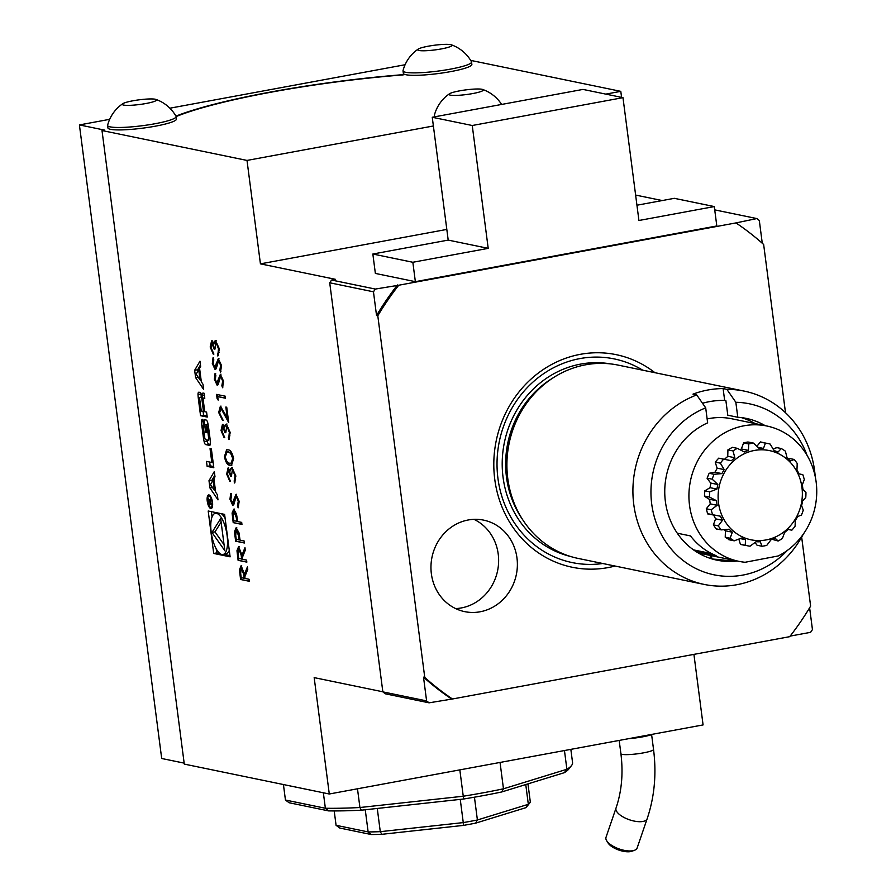 <?xml version="1.0" encoding="UTF-8"?>
<svg xmlns="http://www.w3.org/2000/svg" width="896" height="896" viewBox="0 0 896 896"><rect width="100%" height="100%" fill="white"/><g stroke="black" fill="none" stroke-linecap="round" stroke-linejoin="round"><path stroke-width="1.34" d="M246.848 562.139L238.101 560.336L236.97 550.704L238.594 546.605L242.01 555.117L244.966 547.635L245.291 550.144L242.334 557.626L242.547 559.272L246.59 560.112L246.848 562.139M241.954 524.429L233.206 522.626L232.086 513.061L233.744 509.186L236.544 514.158L237.653 521.562L241.685 522.402L241.954 524.429M234.864 482.742L235.581 475.686L232.982 469.549L232.378 469.661L231.437 476.235L230.541 476.056L228.357 469.963L227.573 474.23L229.79 481.264L226.677 474.062L228.088 467.925L230.238 470.938L230.664 468.642L232.042 467.611L235.883 476.022L234.282 483.034L234.976 475.798L232.557 469.627M231.403 476L228.637 469.907M229.208 439.23L229.936 432.174L227.338 426.037L226.733 426.149L225.781 432.723L224.885 432.544L222.701 426.44L221.917 430.707L224.146 437.752L221.021 430.55L222.443 424.413L224.582 427.426L225.008 425.13L226.386 424.099L230.227 432.51L228.637 439.522L229.331 432.286L226.901 426.115M225.758 432.488L222.981 426.395M218.165 400.098L217.09 398.586L216.552 394.397L225.299 396.2L225.557 398.238L217.706 396.614L218.165 400.098M214.782 367.494L218.333 358.635L221.536 365.579L220.517 372.064L219.834 370.07L220.64 365.4L218.579 360.662L216.261 368.547L215.085 369.533L212.318 363.541L213.024 357.818L213.797 359.766L213.248 363.955L215.141 367.438M220.931 371.392L220.427 369.958L221.245 365.288L219.184 360.55L217.829 361.29M224.605 514.382L208.197 511L213.707 553.448L230.115 556.83L224.605 514.382M329.717 282.778L373.464 291.805A296.128 272.933 -78.3 0 1 375.346 289.061L398.72 285.23A279.675 257.779 101.7 0 0 377.798 315.784L424.76 677.421A279.675 257.779 101.7 0 0 452.458 698.992L429.083 702.822L385.325 693.806A296.128 272.933 -78.3 0 1 382.85 691.869L329.717 282.778A296.128 272.933 -78.3 0 1 331.587 280.045L335.44 279.328L260.434 263.861L247.005 160.429L101.998 130.525L184.285 764.098L329.291 794.002L314.171 677.622L382.838 691.79M194.656 370.294L195.608 377.597L203.65 389.48L202.966 384.216L201.331 381.797L199.573 368.29L200.659 366.43L199.976 361.166L194.656 370.294L197.669 369.734L197.859 371.224M198.027 394.576A24.371 8.848 -100.5 0 0 198.486 399.784L200.547 415.699L207.234 417.077L206.584 412.093L204.747 411.712L203.224 400.03A2.184 0.795 -100.5 0 1 203.661 398.048A2.184 0.795 -100.5 0 1 203.773 398.048L204.792 398.261L204.142 393.277L203.123 393.064A3.427 1.243 -100.5 0 0 202.944 393.064A3.427 1.243 -100.5 0 0 202.194 395.438A24.371 8.848 -100.5 0 0 202.418 398.597L202.25 398.563A24.371 8.848 -100.5 0 0 201.645 395.326A3.427 1.243 -100.5 0 0 200.032 392.426L198.957 392.202A3.427 1.243 -100.5 0 0 198.778 392.202A3.427 1.243 -100.5 0 0 198.027 394.576L201.04 394.016A24.371 8.848 -100.5 0 0 201.264 397.13M201.544 421.669A24.371 8.848 -100.5 0 0 202.003 426.877L203.246 436.408A24.371 8.848 -100.5 0 0 204.154 441.717A3.427 1.243 -100.5 0 0 205.766 444.606L209.451 445.368A3.427 1.243 -100.5 0 0 209.642 445.368A3.427 1.243 -100.5 0 0 210.381 442.994A24.371 8.848 -100.5 0 0 209.922 437.786L208.69 428.254A24.371 8.848 -100.5 0 0 207.782 422.957A3.427 1.243 -100.5 0 0 206.17 420.056L203.986 419.608L205.643 432.376L206.606 432.578L206.136 424.906A2.184 0.795 -100.5 0 1 207.245 427.224L208.678 438.267A2.184 0.795 -100.5 0 1 208.242 440.25A2.184 0.795 -100.5 0 1 208.13 440.238L205.8 439.757A2.184 0.795 -100.5 0 1 204.691 437.438L203.258 426.406A2.184 0.795 -100.5 0 1 203.571 424.469L202.474 419.306A3.427 1.243 -100.5 0 0 202.294 419.294A3.427 1.243 -100.5 0 0 201.544 421.669L203.168 421.366M211.826 462.493L206.483 461.395L207.133 466.379L213.819 467.757L211.378 448.974L210.034 448.694L211.826 462.493L213.102 462.258M209.003 494.939A6.91 2.509 -100.5 0 0 208.622 494.928A6.91 2.509 -100.5 0 0 207.413 502.186A6.91 2.509 -100.5 0 0 211.142 508.525A6.91 2.509 -100.5 0 0 212.43 501.771A6.91 2.509 -100.5 0 0 209.003 494.939M214.995 476.818L214.312 471.542L208.992 480.682L209.944 487.984L217.986 499.867L217.302 494.603L215.667 492.184L213.909 478.677L214.995 476.818M218.355 355.678L219.083 348.634L216.485 342.485L215.88 342.597L214.928 349.182L214.032 348.992L211.848 342.899L211.064 347.166L213.293 354.2L210.179 347.01L211.59 340.861L213.73 343.885L214.155 341.578L215.544 340.547L219.386 348.958L217.784 355.981L218.478 348.734L216.048 342.563M214.906 348.936L212.139 342.843M216.821 383.163L220.371 374.293L223.574 381.248L222.555 387.733L221.861 385.728L222.678 381.058L220.618 376.32L218.288 384.216L217.123 385.202L214.357 379.21L215.051 373.486L215.835 375.435L215.286 379.613L217.179 383.096M222.958 387.061L222.466 385.616L223.283 380.957L221.222 376.208L219.867 376.958M228.491 420.829L221.334 408.139L219.587 412.798L222.555 420.482L218.68 412.507L220.394 406.202L227.203 417.57L225.837 407.042L226.733 407.232L228.726 422.61L220.842 408.229M233.621 458.595L231.538 465.282L230.003 465.214C227.606 465.371 225.747 462.538 224.426 456.702L226.587 449.792L228.01 449.837C230.429 449.792 232.299 452.715 233.621 458.595M232.422 503.261L235.962 494.402L239.176 501.346L238.157 507.83L237.462 505.826L238.28 501.166L236.219 496.429L233.89 504.314L232.725 505.299L229.958 499.307L230.653 493.584L231.426 495.533L230.877 499.722L232.77 503.205M238.56 507.158L238.067 505.714L238.874 501.054L236.824 496.317L235.458 497.056M233.005 505.31L230.552 499.195L229.958 499.307M244.362 542.998L235.614 541.195L234.494 531.63L236.152 527.744L238.963 532.717L240.061 540.131L244.104 540.96L244.362 542.998M249.334 581.291L240.587 579.488L239.456 569.856L241.08 565.746L244.496 574.258L247.453 566.787L247.778 569.296L244.821 576.778L245.034 578.424L249.077 579.253L249.334 581.291M740.69 544.477L745.248 545.406L740.645 544.331A52.114 48.037 -78.3 0 1 740.398 544.275L738.819 539.078M728.795 539.706L734.227 540.826A52.114 48.037 -78.3 0 1 730.117 538.205L725.222 537.186A52.114 48.037 -78.3 0 0 725.424 537.342L729.646 539.885M707.571 513.643L712.667 514.696A52.114 48.037 -78.3 0 1 711.178 509.779L706.283 508.771L710.259 503.877A46.85 43.187 -78.3 0 1 709.688 499.542L704.446 496.238L704.782 491.131A52.114 48.037 -78.3 0 1 704.805 490.851L710.058 487.67A46.85 43.187 -78.3 0 1 710.898 483.347L707.09 478.262L709.016 473.536A52.114 48.037 -78.3 0 1 709.128 473.278L715.008 472.192A46.85 43.187 -78.3 0 1 717.17 468.384L715.243 462.146L718.536 458.36A52.114 48.037 -78.3 0 1 718.715 458.158L731.427 460.723A46.85 43.187 -78.3 0 1 734.832 457.755L733.04 450.934A52.114 48.037 -78.3 0 1 737.33 448.336L732.424 447.328A52.114 48.037 -78.3 0 0 732.189 447.451L727.933 449.837L727.742 456.478A46.85 43.187 -78.3 0 0 724.528 459.301M789.6 458.517L787.774 458.517M776.877 447.619L773.214 449.165M765.016 442.96L760.424 441.918L756.896 446.298M747.824 442.008L743.624 442.814L741.339 449.053A46.85 43.187 -78.3 0 0 739.782 449.602M101.998 130.525L104.406 130.077L79.408 124.925L161.694 758.498L184.162 763.123M79.408 124.925L109.682 119.325M169.893 108.203L405.104 64.736M329.291 794.002L703.08 724.92L693.918 654.371M662.189 200.547L635.634 195.07M260.434 263.861L446.824 229.421M621.578 97.373L620.794 91.347L470.669 60.39M247.005 160.429L433.384 125.978M605.808 94.114L620.794 91.347M122.808 103.69A37.162 37.162 0 0 0 107.632 125.205A34.552 4.704 -7.4 0 0 107.61 125.485L107.923 127.938A34.552 4.704 -7.4 0 0 129.349 129.517A34.552 4.704 -7.4 0 0 166.398 123.76A34.552 4.704 -7.4 0 0 176.445 119.034L176.131 116.581A34.552 4.704 -7.4 0 0 176.042 116.334A37.162 37.162 0 0 0 155.87 99.4A17.27 2.352 -7.4 0 0 139.115 99.826A17.27 2.352 -7.4 0 0 122.808 103.69A17.27 2.352 -7.4 0 0 130.95 105.291A17.27 2.352 -7.4 0 0 151.525 102.29A17.27 2.352 -7.4 0 0 155.87 99.4M418.219 49.09A17.27 2.352 -7.4 0 0 426.373 50.702A17.27 2.352 -7.4 0 0 446.947 47.69A17.27 2.352 -7.4 0 0 451.293 44.8A17.27 2.352 -7.4 0 0 434.526 45.226A17.27 2.352 -7.4 0 0 418.219 49.09A37.162 37.162 0 0 0 403.043 70.616A34.552 4.704 -7.4 0 0 403.021 70.885L403.346 73.338A34.552 4.704 -7.4 0 0 405.037 74.514A187.544 25.525 -7.4 0 0 175.93 116.133M176.12 116.558A185.898 25.301 -7.4 0 1 402.819 74.928L405.048 74.514A34.552 4.704 -7.4 0 0 405.048 74.514A34.552 4.704 -7.4 0 0 461.821 69.16A34.552 4.704 -7.4 0 0 471.867 64.445L471.542 61.981A34.552 4.704 -7.4 0 0 471.464 61.734A37.162 37.162 0 0 0 451.293 44.8M375.346 289.061L331.587 280.045M785.501 412.731L763.65 244.485A279.675 257.779 101.7 0 0 735.963 222.914L398.72 285.23M735.963 222.914L756.84 218.568A296.128 272.933 -78.3 0 1 759.315 220.494L762.272 243.253M714.728 209.877L756.84 218.568M415.363 281.669L716.811 225.96L714.291 206.562L638.926 220.494L622.978 97.653L472.248 125.507L488.208 248.349L412.843 262.27L415.363 281.669L375.368 273.426L372.848 254.027L412.843 262.27M702.509 403.256A86.867 80.058 101.7 0 1 724.651 400.411L725.894 400.669L727.787 415.206L737.789 417.267L735.84 402.282L726.869 389.357L723.117 388.584A98.706 90.978 -78.3 0 0 692.966 394.15L696.718 394.934L705.701 407.848L707.638 422.845A72.386 66.718 -78.3 0 0 664.933 496.944A72.386 66.718 -78.3 0 0 717.091 560.202A72.386 66.718 -78.3 0 0 737.229 560.997M726.869 389.357A98.706 90.978 -78.3 0 1 744.15 391.093A98.706 90.978 -78.3 0 1 815.203 476.426M803.298 534.162A98.706 90.978 -78.3 0 1 704.278 584.438A98.706 90.978 -78.3 0 1 632.99 495.152A98.706 90.978 -78.3 0 1 696.718 394.934M744.15 391.093L618.139 365.109A98.706 90.978 101.7 0 0 600.858 363.373A98.706 90.978 101.7 0 0 507.774 478.486A98.706 90.978 101.7 0 0 578.267 558.454L704.278 584.438M809.614 607.779L812.448 629.586A296.128 272.933 -78.3 0 1 810.578 632.33L790.149 636.104M429.083 702.822A296.128 272.933 -78.3 0 1 426.597 700.896L382.85 691.869M431.368 573.798A46.726 43.064 101.7 0 0 464.733 611.643A46.726 43.064 101.7 0 0 516.342 574.582A46.726 43.064 101.7 0 0 483.605 520.128A46.726 43.064 101.7 0 0 431.368 573.798M452.458 698.992L789.701 636.675A279.675 257.779 101.7 0 0 810.622 606.122L801.662 537.152M615.026 566.037A108.539 100.05 -78.3 0 1 494.76 479.326A108.539 100.05 -78.3 0 1 543.446 369.41A108.539 100.05 -78.3 0 1 654.898 372.68M426.597 700.896L423.517 677.163L424.76 677.421M377.798 315.784L376.544 315.526L373.464 291.805M737.789 417.267A72.386 66.718 -78.3 0 1 746.334 418.41A72.386 66.718 -78.3 0 1 765.139 425.656M705.701 407.848A87.315 80.472 101.7 0 0 662.626 536.771A87.315 80.472 101.7 0 0 787.416 550.368M807.027 455.269A87.315 80.472 101.7 0 0 735.84 402.282M741.283 417.592A72.386 66.718 -78.3 0 1 755.138 423.595M728.101 559.115L728.302 560.616L716.766 559.35A72.386 66.718 -78.3 0 1 712.13 558.97M728.302 560.616A72.386 66.718 101.7 0 0 733.354 560.202M724.651 400.411L723.117 388.584M455.594 608.574A46.726 43.064 101.7 0 0 497.594 570.718A46.726 43.064 101.7 0 0 473.995 519.344M397.466 284.973A279.675 257.779 101.7 0 0 376.544 315.526M423.517 677.163A279.675 257.779 101.7 0 0 451.203 698.734M636.944 205.218L674.296 198.318L714.291 206.562M622.978 97.653L582.971 89.41L432.253 117.264L448.202 240.094L488.208 248.349M448.202 240.094L372.848 254.027M432.253 117.264L472.248 125.507M711.402 555.666L711.827 558.88M715.277 462.112L720.373 463.165A52.114 48.037 -78.3 0 1 723.621 459.178L718.715 458.158M707.134 478.139L712.208 479.192A52.114 48.037 -78.3 0 1 714.022 474.286L709.128 473.278M704.458 496.037L709.531 497.09A52.114 48.037 -78.3 0 1 709.71 491.859L704.805 490.851M716.072 528.819L721.246 529.883A52.114 48.037 -78.3 0 1 718.267 525.874L713.373 524.866L715.602 518.851A46.85 43.187 -78.3 0 1 713.675 515.043L707.65 513.901L706.35 509.029A52.114 48.037 -78.3 0 1 706.283 508.771M716.934 528.998L716.296 529.122L713.518 525.078A52.114 48.037 -78.3 0 1 713.373 524.866M798.963 473.872L802.805 474.656A52.114 48.037 -78.3 0 1 804.294 479.573L802.312 484.87A46.85 43.187 -78.3 0 1 802.906 489.451L805.941 492.262A52.114 48.037 -78.3 0 1 805.762 497.493L802.514 501.077A46.85 43.187 -78.3 0 1 801.618 505.646L803.264 510.16A52.114 48.037 -78.3 0 1 801.45 515.066L797.563 516.566A46.85 43.187 -78.3 0 1 795.278 520.576L795.099 526.187A52.114 48.037 -78.3 0 1 791.851 530.174L788.043 529.458A46.85 43.187 -78.3 0 1 784.65 532.426L782.432 538.418A52.114 48.037 -78.3 0 1 778.142 541.016L775.118 538.205A46.85 43.187 -78.3 0 1 771.008 539.773L766.774 545.373A52.114 48.037 -78.3 0 1 761.981 546.258L760.323 541.744A46.85 43.187 -78.3 0 1 756.022 541.733L750.03 546.213A52.114 48.037 -78.3 0 1 747.208 545.72A52.114 48.037 -78.3 0 1 745.293 545.283L740.398 544.275M761.981 546.258L757.075 545.25L755.026 542.483M778.142 541.016L772.24 539.358M788.738 458.338L794.226 459.469A52.114 48.037 -78.3 0 1 797.205 463.478L796.97 469.907A46.85 43.187 -78.3 0 1 798.986 473.928L802.805 474.656M776.026 447.451L781.245 448.526A52.114 48.037 -78.3 0 1 785.355 451.147L787.136 457.968A46.85 43.187 -78.3 0 1 790.339 460.97L794.226 459.469M727.933 449.882L733.04 450.934M748.339 442.12A52.114 48.037 -78.3 0 1 748.597 442.086L753.491 443.094L759.147 448.426A46.85 43.187 -78.3 0 1 763.448 448.448L765.442 443.139A52.114 48.037 -78.3 0 1 768.264 443.632A52.114 48.037 -78.3 0 1 770.179 444.069L773.998 450.509A46.85 43.187 -78.3 0 1 777.997 452.11L781.245 448.526M743.579 442.926L748.698 443.979A52.114 48.037 -78.3 0 1 753.491 443.094M760.301 442.086L765.442 443.139M763.459 448.448L757.96 447.294M737.33 448.336L744.363 451.976A46.85 43.187 -78.3 0 1 748.462 450.408L748.698 443.979M741.384 448.941L748.451 450.386M714.022 474.286L721.907 473.614A46.85 43.187 -78.3 0 1 724.203 469.605L720.373 463.165M715.008 472.192L721.907 473.614M717.091 468.138L724.203 469.605L717.091 468.138M709.71 491.859L716.957 489.093A46.85 43.187 -78.3 0 1 717.853 484.523L712.208 479.192M710.058 487.67L716.957 489.093M710.674 483.045L717.853 484.523L710.674 483.034M711.178 509.779L717.158 505.299A46.85 43.187 -78.3 0 1 716.811 503.026A46.85 43.187 -78.3 0 1 716.565 500.73L709.531 497.09M710.259 503.877L717.158 505.299M718.267 525.874L722.501 520.274A46.85 43.187 -78.3 0 1 720.485 516.242L712.667 514.696M715.602 518.851L722.501 520.274M713.675 515.043L707.616 513.789M725.222 537.186L725.435 530.79L732.334 532.213A46.85 43.187 -78.3 0 1 729.131 529.211L721.246 529.883M730.117 538.205L732.334 532.213M725.435 530.79A46.85 43.187 -78.3 0 1 724.125 529.637M745.293 545.283L745.472 539.672A46.85 43.187 -78.3 0 1 741.474 538.059L734.227 540.826M740.152 538.574L745.472 539.672M723.621 459.178L731.427 460.723M727.742 456.288L734.821 457.733M718.514 502.902A45.539 41.966 101.7 0 0 786.128 530.085A45.539 41.966 101.7 0 0 776.059 452.592A45.539 41.966 101.7 0 0 718.514 502.902M720.462 516.242L719.533 516.051M716.542 500.718L709.128 499.195L716.565 500.718M717.091 468.126L724.181 469.594M738.886 561.333A69.093 63.683 -78.3 0 1 733.522 559.966A69.093 63.683 -78.3 0 1 724.875 556.55A69.093 63.683 -78.3 0 1 713.843 549.573A69.093 63.683 -78.3 0 1 706.91 543.144A69.093 63.683 -78.3 0 1 698.88 532.437A69.093 63.683 -78.3 0 1 694.478 523.768A69.093 63.683 -78.3 0 1 690.413 510.63A69.093 63.683 -78.3 0 1 689.08 500.763A69.093 63.683 -78.3 0 1 689.483 486.774A69.093 63.683 -78.3 0 1 691.376 476.896A69.093 63.683 -78.3 0 1 696.192 463.747A69.093 63.683 -78.3 0 1 701.086 455.056A69.093 63.683 -78.3 0 1 709.733 444.326A69.093 63.683 -78.3 0 1 717.035 437.875A69.093 63.683 -78.3 0 1 728.47 430.864A69.093 63.683 -78.3 0 1 737.307 427.426A69.093 63.683 -78.3 0 1 750.154 424.973A69.093 63.683 -78.3 0 1 759.45 424.962A69.093 63.683 -78.3 0 1 766.797 425.992A69.093 63.683 -78.3 0 1 772.15 427.37A69.093 63.683 -78.3 0 1 780.797 430.786A69.093 63.683 -78.3 0 1 791.829 437.752A69.093 63.683 -78.3 0 1 798.762 444.192A69.093 63.683 -78.3 0 1 806.792 454.888A69.093 63.683 -78.3 0 1 811.194 463.568A69.093 63.683 -78.3 0 1 815.259 476.706A69.093 63.683 -78.3 0 1 816.592 486.573A69.093 63.683 -78.3 0 1 816.189 500.562A69.093 63.683 -78.3 0 1 814.296 510.429A69.093 63.683 -78.3 0 1 809.48 523.589A69.093 63.683 -78.3 0 1 804.586 532.269A69.093 63.683 -78.3 0 1 795.939 542.998A69.093 63.683 -78.3 0 1 788.637 549.461A69.093 63.683 -78.3 0 1 778.232 555.957L745.102 562.274A69.093 63.683 -78.3 0 1 738.886 561.333L703.875 554.12A69.093 63.683 -78.3 0 1 698.522 552.742A69.093 63.683 -78.3 0 1 697.234 552.339M707.134 418.947A69.093 63.683 -78.3 0 1 715.154 417.749A69.093 63.683 -78.3 0 1 724.45 417.738A69.093 63.683 -78.3 0 1 731.786 418.779L766.797 425.992M710.562 558.477L710.147 555.408M695.834 551.454L716.083 555.632A69.093 63.683 -78.3 0 1 690.502 535.931L677.275 533.198M711.682 553.627L693.515 549.886M570.842 749.358L572.555 762.586A144.771 19.701 -7.4 0 1 572.566 762.664L570.842 749.358M500.046 762.44L503.474 788.805L566.888 769.272L564.458 750.534M361.379 810.186L463.49 799.03L463.254 796.23L359.923 807.52L361.379 810.186A141.478 19.253 -7.4 0 1 328.563 810.891L289.117 802.749L285.443 800.027L325.371 808.259L323.355 792.77M463.49 799.03A141.478 19.253 -7.4 0 0 501.682 791.974L503.474 788.805A144.771 19.701 -7.4 0 1 463.254 796.23L459.827 769.877M357.482 788.782L359.923 807.52A144.771 19.701 -7.4 0 1 325.371 808.259L328.563 810.891M283.427 784.538L285.443 800.027A144.771 19.701 -7.4 0 1 285.432 799.949L283.427 784.538M564.346 772.677A141.478 19.253 -7.4 0 0 568.736 769.115L571.547 765.52A144.771 19.701 -7.4 0 1 566.888 769.272L564.346 772.677L501.682 791.974M571.547 765.52A144.771 19.701 -7.4 0 0 572.566 762.664M365.254 809.76L368.133 831.925L336.078 825.306L334.208 810.936M525.762 784.56L528.326 804.306A98.045 13.35 -7.4 0 0 529.749 802.939L526.926 806.534A94.763 12.902 172.6 0 1 525.706 807.733L475.686 823.133A94.763 12.902 172.6 0 1 463.366 825.406L381.864 834.31A94.763 12.902 172.6 0 1 371.291 834.534L368.133 831.925A98.045 13.35 -7.4 0 0 380.285 831.667L377.272 808.45M460.253 799.389L463.266 822.595A98.045 13.35 -7.4 0 0 477.4 819.986L474.443 797.194M529.749 802.939A98.045 13.35 -7.4 0 0 530.32 801.954L527.968 783.877M371.291 834.534L339.797 828.05L336.078 825.306M475.686 823.133L477.4 819.986L528.326 804.306L525.706 807.733M381.864 834.31L380.285 831.667L463.266 822.595L463.366 825.406M478.274 92.344A17.27 2.352 -7.4 0 0 482.619 89.454A17.27 2.352 -7.4 0 0 465.864 89.88A17.27 2.352 -7.4 0 0 449.557 93.744A17.27 2.352 -7.4 0 0 457.71 95.346A17.27 2.352 -7.4 0 0 478.274 92.344M107.61 125.485A34.552 4.704 -7.4 0 0 129.024 127.064A34.552 4.704 -7.4 0 0 166.085 121.296A34.552 4.704 -7.4 0 0 176.131 116.581M403.021 70.885A34.552 4.704 -7.4 0 0 424.446 72.464A34.552 4.704 -7.4 0 0 461.507 66.707A34.552 4.704 -7.4 0 0 471.542 61.981M434.381 115.282A34.552 4.704 -7.4 0 0 434.358 115.539A34.552 4.704 -7.4 0 0 435.747 116.614M652.77 734.216A19.746 2.688 172.6 0 1 651.146 734.81A19.746 2.688 172.6 0 1 628.6 738.685M616.022 808.08L606.01 837.323A16.453 6.731 18.9 0 0 606.682 840.75A16.453 6.731 18.9 0 0 619.394 849.027A16.453 6.731 18.9 0 0 634.502 850.282A16.453 6.731 18.9 0 0 637.134 847.986L647.158 818.731A16.453 6.731 -161.1 0 1 629.406 819.773A16.453 6.731 -161.1 0 1 616.022 808.08C621.712 791.325 623.336 773.203 620.906 753.693L619.181 740.421M634.502 850.282L632.016 851.2A14.146 5.79 -161.1 0 1 619.013 850.125A14.146 5.79 -161.1 0 1 608.093 843.002L606.682 840.75M216.194 548.811L216.72 552.888L219.901 553.538M223.832 554.355L229.958 555.621M216.72 552.888L213.707 553.448M211.366 511.65L212.05 516.936M222.958 554.512A20.944 7.605 -100.5 0 0 226.901 534.038A20.944 7.605 -100.5 0 0 216.485 513.33A20.944 7.605 -100.5 0 0 215.354 513.318A20.944 7.605 -100.5 0 0 211.68 535.293A20.944 7.605 -100.5 0 0 222.958 554.512L225.982 553.952A20.944 7.605 -100.5 0 0 229.275 550.334M225.142 518.459A20.944 7.605 -100.5 0 0 221.424 513.733M224.84 550.726L220.662 518.571L211.982 532.437L224.84 550.726M221.122 522.099L214.995 531.877L224.067 544.779M214.995 531.877L211.982 532.437M196.157 374.158L198.733 369.723L200.054 379.926L196.157 374.158M199.741 369.544L198.733 369.723M201.062 379.736L200.054 379.926M200.458 364.941L197.669 369.734M200.514 379.837L201.208 380.867M198.162 377.126L195.608 377.597M203.314 398.44L202.418 398.597M203.078 411.365L203.571 415.139L207.077 415.867M203.571 415.139L200.547 415.699M201.981 399.773A2.184 0.795 -100.5 0 0 200.872 397.454L200.29 397.331A2.184 0.795 -100.5 0 0 200.166 397.331A2.184 0.795 -100.5 0 0 199.73 399.314L201.253 410.995L203.493 411.454L201.981 399.773L203.179 399.549M204.68 411.23L203.493 411.454M208.062 424.346L205.598 424.794M206.55 432.208L205.643 432.376M207.312 421.456L207.693 424.402M206.931 439.992A24.371 8.848 -100.5 0 0 207.166 441.157A3.427 1.243 -100.5 0 0 208.779 444.046L210.291 444.36M209.653 462.045L210.146 465.819L213.662 466.547M210.146 465.819L207.133 466.379M209.171 496.227A5.589 2.027 -100.5 0 0 208.869 496.227A5.589 2.027 -100.5 0 0 207.883 502.096A5.589 2.027 -100.5 0 0 210.896 507.226A5.589 2.027 -100.5 0 0 211.949 501.76A5.589 2.027 -100.5 0 0 209.171 496.227M208.667 498.691L208.499 504.011L211.714 504.672L210.034 502.421L210.93 498.635L209.81 500.819L208.488 498.691M210.683 500.158L209.888 500.304M210.65 503.619L208.499 504.011M208.768 503.227L208.746 499.744L209.81 503.44L208.768 503.227M214.85 490.224L215.544 491.254M212.498 487.514L209.944 487.984M214.794 475.328L212.005 480.122L212.195 481.611M212.005 480.122L208.992 480.682M210.493 484.546L213.069 480.11L214.402 490.302L210.493 484.546M214.077 479.931L213.069 480.11M215.398 490.123L214.402 490.302M213.898 354.088L210.773 346.898L210.179 347.01M210.773 346.898L212.195 340.749M214.155 341.578L214.76 341.466L214.334 343.773L213.73 343.885M214.76 341.466L216.138 340.435M218.12 353.83L217.515 353.942M219.094 352.307L218.501 352.419M219.083 348.634L218.478 348.734M214.637 348.88L214.032 348.992M220.427 369.958L219.834 370.07M221.245 365.288L220.64 365.4M219.184 360.55L218.434 361.178L219.184 360.55M215.69 369.421L212.923 363.429L212.318 363.541M212.923 363.429L213.618 357.706M215.387 367.382L215.723 366.24M216.328 366.128L216.798 363.272L216.205 363.384M216.798 363.272L218.938 358.523M222.466 385.616L221.861 385.728M223.283 380.957L222.678 381.058M221.222 376.208L220.472 376.846L221.222 376.208M217.728 385.09L214.962 379.098L214.357 379.21M214.962 379.098L215.656 373.374M217.426 383.051L217.762 381.909M218.366 381.797L218.837 378.93L218.232 379.042M218.837 378.93L220.965 374.181M218.008 398.922L217.09 398.586M217.694 398.474L217.179 394.531M225.534 397.992L217.706 396.614M223.16 420.37L219.285 412.395L218.68 412.507M219.285 412.395L220.998 406.09M226.464 407.176L227.797 417.458L227.203 417.57M224.571 412.966L223.966 413.078M224.75 437.64L221.626 430.438L221.021 430.55M221.626 430.438L223.048 424.301M225.008 425.13L225.613 425.018L224.582 427.426M225.613 425.018L226.99 423.987M228.973 437.382L228.368 437.494M229.947 435.859L229.342 435.971M229.936 432.174L229.331 432.286M225.49 432.432L224.885 432.544M231.84 465.214L230.003 465.214M230.608 465.102C228.211 465.259 226.352 462.426 225.019 456.59L224.426 456.702M225.019 456.59L226.89 449.747M231.426 463.176L233.318 458.237L231.179 453.074L227.382 451.797M225.31 456.814C226.408 461.294 227.886 463.411 229.734 463.187L231.112 463.254L232.714 458.349L230.586 453.186L227.08 451.83L225.31 456.814M228.872 451.763L228.267 451.875M231.179 453.074L230.586 453.186M233.318 458.237L232.714 458.349M230.395 481.152L227.282 473.962L226.677 474.062M227.282 473.962L228.693 467.813M230.664 468.642L231.269 468.53L230.238 470.938M231.269 468.53L232.646 467.499M234.618 480.894L234.024 481.006M235.603 479.371L234.998 479.483M235.581 475.686L234.976 475.798M231.146 475.944L230.541 476.056M238.067 505.714L237.462 505.826M238.874 501.054L238.28 501.166M236.824 496.317L236.062 496.944L236.824 496.317M230.552 499.195L231.258 493.472M233.027 503.149L233.352 502.006M233.957 501.894L234.438 499.038L233.834 499.139M234.438 499.038L236.566 494.29M241.92 524.182L233.206 522.626M233.8 522.514L232.691 512.949L232.086 513.061M232.691 512.949L234.338 509.074M234.606 511.101L234.002 511.213L233.296 516.645L233.834 520.778L237.35 521.27L236.858 517.306L234.214 511.179M236.858 517.306L236.253 517.418L233.789 511.213L234.394 511.101M236.757 521.382L236.253 517.418M244.328 542.752L235.614 541.195M236.219 541.083L235.099 531.518L234.494 531.63M235.099 531.518L236.757 527.643M237.026 529.67L236.421 529.782L235.704 535.203L236.242 539.347L239.165 539.941L239.77 539.829L239.266 535.875L236.634 529.738M239.266 535.875L238.672 535.987L236.197 529.782L236.802 529.67M239.165 539.941L238.672 535.987M246.814 561.904L238.101 560.336M238.706 560.224L237.563 550.592L236.97 550.704M237.563 550.592L239.198 546.493M245.101 548.699L242.01 555.117M239.456 548.52L238.851 548.632L238.179 554.243L238.728 558.488L242.256 558.981L241.73 554.837L239.075 548.598M241.651 559.093L241.125 554.949L238.638 548.632L239.243 548.52M249.301 581.045L240.587 579.488M241.192 579.376L240.05 569.744L239.456 569.856M240.05 569.744L241.685 565.634M247.587 567.851L244.496 574.258M241.942 567.672L241.338 567.784L240.666 573.395L241.214 577.64L244.138 578.234L244.742 578.122L244.216 573.989L241.562 567.739M244.138 578.234L243.611 574.101L241.125 567.784L241.73 567.672M642.667 370.16A103.981 95.838 101.7 0 0 540.131 376.186A103.981 95.838 101.7 0 0 497.941 478.352A103.981 95.838 101.7 0 0 602.795 563.506M610.288 363.866A98.381 90.675 101.7 0 0 503.07 477.4A98.381 90.675 101.7 0 0 570.562 556.472M552.16 378.448A95.749 88.245 101.7 0 0 506.486 477.165A95.749 88.245 101.7 0 0 522.95 520.094M651.616 734.653L653.531 749.448A16.453 2.24 172.6 0 1 637.504 753.794A16.453 2.24 172.6 0 1 620.906 753.693M204.366 395.035L202.194 395.438M204.736 397.88L203.773 398.048M199.763 399.549L198.486 399.784M202.026 397.242L200.872 397.454M201.981 397.018L200.29 397.331M209.955 438.032L208.678 438.267M208.51 426.989L207.245 427.224M208.096 424.547L206.136 424.906M208.779 444.046L205.766 444.606M207.166 441.157L204.154 441.717M204.523 436.173L203.246 436.408M203.28 426.642L202.003 426.877M211.042 499.52L210.213 499.666M210.112 501.088L209.507 501.2M233.229 518.078L232.624 518.19M235.637 536.637L235.032 536.749M238.112 555.699L237.507 555.811M241.73 554.837L241.125 554.949M240.598 574.84L239.994 574.952M244.216 573.989L243.611 574.101M740.656 544.365L747.208 545.72M760.357 442.008L768.264 443.632M449.557 93.744A37.162 37.162 0 0 0 434.381 115.27M501.626 104.44A37.162 37.162 0 0 0 482.619 89.454M434.526 116.838L434.358 115.539M653.531 749.448C656.634 773.808 654.506 796.902 647.158 818.731M217.504 512.915L215.354 513.318M203.246 398.653L202.373 398.821M204.736 397.846L203.661 398.048M201.981 396.995L200.166 397.331M210.314 495.958L208.869 496.227M212.352 506.957L210.896 507.226M209.474 499.61L208.746 499.744M218.389 360.662L218.994 360.55M220.427 376.331L221.021 376.219M227.08 451.83L227.685 451.718M231.112 463.254L231.717 463.142M236.018 496.429L236.622 496.317"/></g></svg>
